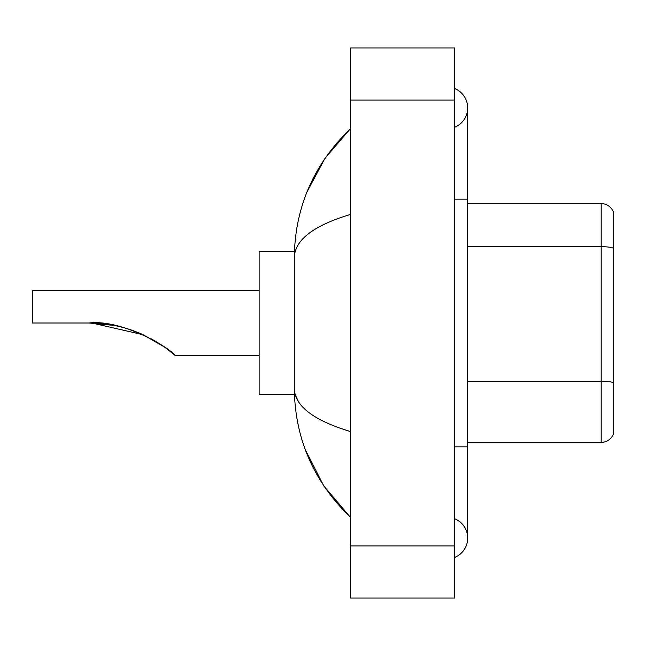 <?xml version="1.0" encoding="UTF-8"?>
<svg xmlns="http://www.w3.org/2000/svg" width="646" height="646" viewBox="0 0 646 646"><rect width="100%" height="100%" fill="white"/><g stroke="black" fill="none" stroke-linecap="round" stroke-linejoin="round"><path stroke-width="0.97" d="M454.663 557.425A20.858 20.858 0 0 0 454.663 518.754A20.858 20.858 0 0 1 454.663 557.425A20.858 20.858 0 0 0 467.696 538.094A20.858 20.858 0 0 1 454.663 557.425M454.663 88.575A20.858 20.858 0 0 1 454.663 127.246A20.858 20.858 0 0 0 454.663 88.575A20.858 20.858 0 0 1 467.696 107.906A20.858 20.858 0 0 0 454.663 88.575M350.374 214.472C313.504 225.591 294.818 239.949 294.318 257.56L294.318 388.44C294.738 405.987 313.423 420.352 350.374 431.528M350.374 598.059L454.663 598.059L454.663 47.941L350.374 47.941L350.374 598.059M294.318 257.56C294.883 207.431 313.56 164.496 350.374 128.764L325.075 158.165L307.012 191.935M305.437 449.996L323.824 485.978L350.374 517.236C313.56 481.496 294.875 438.569 294.318 388.44M298.234 401.214L295.246 394.698M613.7 212.978A13.033 13.033 0 0 0 601.184 203.595A13.033 13.033 0 0 1 613.7 212.978L613.7 433.022A13.033 13.033 0 0 1 601.184 442.405L467.696 442.405M613.7 248.306L613.7 248.306A13.033 2.261 180 0 0 601.184 246.683L601.184 203.595L467.696 203.595M613.7 248.492L613.7 382.844A13.033 2.261 180 0 0 601.184 381.213L601.184 246.683L467.696 246.683M91.958 323.032L143.154 334.733L164.803 347.225L175.332 355.591L259.127 355.591M151.487 338.892L161.815 345.158L151.487 338.892M259.127 290.409L32.3 290.409L32.3 323L89.108 323C122.159 319.14 169.591 347.653 175.332 355.591C171.82 351.23 160.644 344.076 141.813 334.127C125.017 326.747 107.454 323.04 89.108 323L114.14 325.423L92.862 323.057M294.431 251.302L259.127 251.302L259.127 394.698L294.431 394.698M89.108 323L113.849 325.366M454.663 446.838L467.696 446.838L467.696 107.906M454.663 199.162L467.696 199.162M350.374 545.91L454.663 545.91M350.374 100.09L454.663 100.09M601.184 442.405L601.184 381.213L467.696 381.213M467.696 446.838L467.696 538.094M350.374 128.764L345.836 133.141M350.374 517.236L345.836 512.859"/></g></svg>
